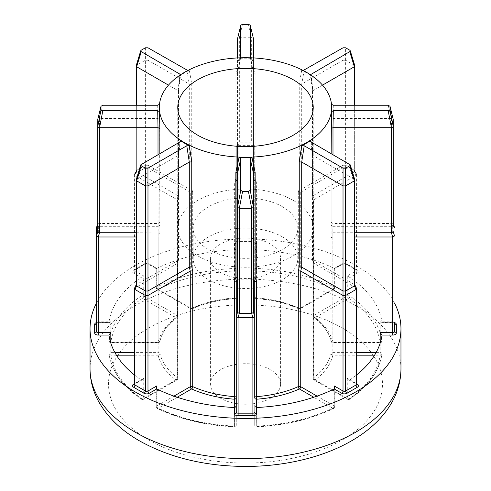 <?xml version="1.0" encoding="UTF-8"?>
<svg xmlns="http://www.w3.org/2000/svg" width="491" height="491" viewBox="0 0 491 491"><rect width="100%" height="100%" fill="white"/><g stroke="black" fill="none" stroke-linecap="round" stroke-linejoin="round"><path stroke-width="0.37" stroke-dasharray="2.46 1.84" d="M393.266 224.399L393.266 119.509L392.726 118.699L391.444 118.441L391.419 223.509L332.996 223.509L331.155 222.349L331.014 341.006A1.847 1.498 -12.4 0 0 331.038 341.27A1.847 1.498 -12.4 0 0 332.843 342.38L380.187 342.38A135.142 78.026 0 0 0 348.573 298.319L315.099 317.646A88.042 50.831 180 0 1 332.843 342.38L332.843 341.939A1.847 1.068 180 0 1 331.535 341.626A1.847 1.068 180 0 1 331.014 341.006A86.195 49.763 0 0 0 313.639 316.793L313.639 200.96L312.485 196.357L313.031 195.676L354.342 171.825L354.342 105.24M253.503 57.926L253.503 177.619L254.737 181.216L256.351 182.069L256.584 298.35A88.042 50.831 180 0 1 299.424 308.6L332.904 289.273A135.142 78.026 0 0 0 256.584 271.02L256.584 298.35A1.847 1.51 180 0 1 254.737 296.846L254.737 146.692L254.737 296.846A1.847 1.847 0 0 0 256.449 298.688C272.118 299.884 286.192 303.248 298.669 308.778A1.847 0.927 -65.9 0 1 298.295 307.931A86.195 49.763 0 0 0 256.351 297.902A1.847 1.068 180 0 1 255.277 297.601A1.847 1.068 180 0 1 254.737 296.846M96.5 322.556A3.695 2.136 180 0 1 98.347 322.274L109.505 322.587L110.813 321.832L98.347 321.832L98.347 226.314L158.157 226.314L158.157 341.939L110.813 341.939L110.813 342.718L110.813 342.38L158.157 342.38A88.042 50.831 180 0 1 175.901 317.646A1.847 1.191 -126.7 0 0 177.005 317.622A1.847 1.191 -126.7 0 0 177.361 316.793A86.195 49.763 0 0 0 159.986 341.006A1.847 1.498 12.4 0 1 159.962 341.27A1.847 1.498 12.4 0 1 158.157 342.38L158.157 342.718A1.847 1.847 0 0 0 159.962 341.27C161.883 332.653 167.566 324.766 177.005 317.622A1.847 1.847 0 0 0 177.748 316.136A1.847 1.068 180 0 1 177.361 316.793L177.361 200.96L177.748 200.432L177.202 199.757L134.921 175.348L134.921 270.86L143.728 275.948L141.12 277.458L133.613 273.125A3.695 2.136 180 0 1 133.613 270.105L144.059 264.072A3.695 2.136 180 0 1 149.289 264.072L156.789 268.405A1.847 1.068 180 0 1 156.905 268.35L156.905 286.947A1.847 0.976 -116.1 0 0 158.096 289.273L191.576 308.6A88.042 50.831 180 0 1 234.416 298.35L234.649 297.902A86.195 49.763 0 0 0 192.705 307.931A1.847 0.927 65.9 0 1 192.331 308.778A1.847 0.927 65.9 0 1 191.576 308.6A1.847 1.068 120 0 1 190.649 308.692A1.847 1.847 0 0 0 192.331 308.778C204.808 303.248 218.882 299.884 234.551 298.688A1.847 1.847 0 0 0 236.263 296.846L236.263 146.692L236.263 296.846A1.847 1.068 180 0 1 235.723 297.601A1.847 1.068 180 0 1 234.649 297.902L234.649 182.069L236.263 181.222L237.497 177.619L237.497 57.926M256.584 407.499L256.732 426.096A1.847 1.068 180 0 1 255.277 425.789A1.847 1.068 180 0 1 254.737 425.034L254.737 404.928L254.737 425.034A1.847 1.847 0 0 0 256.67 426.882C285.639 425.384 311.325 419.234 333.714 408.444A1.847 0.976 63.9 0 1 332.904 408.291L313.767 397.244M393.266 224.528L392.726 223.736L391.487 223.503L392.72 226.314L393.954 226.547L394.494 227.339M253.503 38.801L252.963 38.01L251.656 37.752L251.656 142.82L239.344 142.82L239.344 37.752L238.037 38.01L237.497 38.801M237.497 38.82L237.57 143.544L236.263 146.649L236.803 145.858L238.043 145.624L239.27 142.813L238.037 143.047L236.263 146.692M254.737 146.692L253.43 143.544L251.73 142.813L252.957 145.624L254.197 145.858L254.737 146.649L253.503 143.881L253.503 38.82M136.117 232.752L159.317 232.986L159.845 233.489L159.986 237.699L158.157 236.981L136.117 236.981M96.506 227.339L97.046 226.547L98.28 226.314L99.513 223.503L98.274 223.736L97.734 224.528L97.734 231.684M237.497 173.575L237.497 312.374M392.72 226.314L392.653 321.832L380.187 321.832L382.035 322.274L392.653 322.274A3.695 2.136 180 0 1 394.5 322.556M252.957 145.624L252.89 241.142L238.11 241.142L238.11 145.624L252.89 145.624M134.381 383.778L141.12 379.887L142.427 379.758L143.728 378.377L134.921 383.465L134.921 287.953L177.208 263.538L177.724 262.906L177.361 261.918L178.11 258.947L178.515 259.745L177.975 260.58L136.658 284.43L136.658 179.368L177.975 155.512L177.975 260.58M236.263 282.079L236.263 397.698M220.686 398.299A35.094 20.26 180 0 1 210.406 383.968A35.094 20.26 180 0 1 232.071 365.249A35.094 20.26 180 0 1 270.314 369.643A35.094 20.26 180 0 1 280.594 383.968A35.094 20.26 180 0 1 258.929 402.688A35.094 20.26 180 0 1 220.686 398.299M220.686 272.622A35.094 20.26 180 0 1 210.406 258.291A35.094 20.26 180 0 1 232.071 239.571A35.094 20.26 180 0 1 270.314 243.966A35.094 20.26 180 0 1 280.594 258.291A35.094 20.26 180 0 1 258.929 277.01A35.094 20.26 180 0 1 220.686 272.622M282.503 206.766A52.334 30.215 0 0 0 225.473 200.218A52.334 30.215 0 0 0 193.166 228.131A52.334 30.215 0 0 0 208.497 249.496A52.334 30.215 0 0 0 265.527 256.044A52.334 30.215 0 0 0 297.834 228.131A52.334 30.215 0 0 0 282.503 206.766M282.503 236.926A52.334 30.215 0 0 0 225.473 230.377A52.334 30.215 0 0 0 193.166 258.291A52.334 30.215 0 0 0 208.497 279.655A52.334 30.215 0 0 0 265.527 286.204A52.334 30.215 0 0 0 297.834 258.291A52.334 30.215 0 0 0 282.503 236.926M293.391 200.481A67.727 39.102 0 0 0 219.581 192.006A67.727 39.102 0 0 0 177.773 228.131A67.727 39.102 0 0 0 197.609 255.78A67.727 39.102 0 0 0 271.419 264.256A67.727 39.102 0 0 0 313.227 228.131A67.727 39.102 0 0 0 293.391 200.481M394.5 303.057A155.463 89.755 0 0 0 355.429 265.208A155.463 89.755 0 0 0 96.5 303.057M311.098 141.979L312.89 153.959L312.89 258.947L313.639 261.918L313.276 262.906L356.079 287.953L356.079 383.465L347.272 378.377L348.573 379.758L349.88 379.887L356.619 383.778M354.883 236.981L332.843 236.981L331.014 237.699L331.155 233.489L332.99 232.752L354.883 232.752M331.014 225.173L332.855 226.314L332.996 223.509L332.996 118.441L331.155 117.361L331.45 104.239A86.195 49.763 180 0 1 331.695 107.983M312.89 196.885L312.89 91.897L310.864 75.54L310.41 74.908L312.491 91.381L313.025 90.614L313.025 195.682M303.18 70.501L301.695 70.244A86.195 49.763 180 0 1 306.452 72.791A86.195 49.763 180 0 1 310.864 75.54M301.695 70.244L299.246 84.022L299.246 189.01L298.295 192.098L300.731 192.22L343.019 167.805L343.019 263.323L334.211 268.405L334.752 268.718L334.211 268.405L341.711 264.072A3.695 2.136 180 0 1 346.941 264.072L357.387 270.105A3.695 2.136 180 0 1 357.387 273.125L349.88 277.458A1.847 1.068 180 0 1 349.985 277.519L349.985 296.122A136.989 79.094 180 0 1 382.029 340.785L382.029 322.188A136.989 79.094 0 0 0 349.985 277.519M256.351 182.069L255.142 178.466L253.503 177.619L253.503 143.881M255.142 73.478L251.981 58.355L250.244 57.294L253.503 72.551L255.142 73.478L255.142 178.466M240.737 57.422L237.484 72.674L240.756 57.294L239.019 58.355A86.195 49.763 180 0 1 251.981 58.355M239.019 58.355L235.858 73.478L235.858 178.466L234.649 182.069M189.287 189.139L190.269 192.22L190.269 307.845L156.789 288.518L156.789 268.405L156.248 268.718L156.789 268.405L147.981 263.323L147.981 167.805L190.263 192.214L192.705 192.098L191.754 189.01L189.293 189.145L147.981 165.289L147.981 60.227L189.293 84.078L189.293 189.145M191.754 189.01L191.754 84.022L189.305 70.244L187.82 70.501M136.658 105.24L136.658 171.825L177.975 195.682L177.975 90.614L178.509 91.381L180.59 74.908L180.136 75.54A86.195 49.763 180 0 1 189.305 70.244M180.136 75.54L178.11 91.897L178.11 196.885L177.361 200.96M158.157 226.314L159.986 225.173L159.845 222.349L158.01 223.509L99.581 223.509L99.581 118.441L158.01 118.441L158.145 226.314M159.845 222.349L159.55 104.239A86.195 49.763 180 0 0 159.305 107.983M178.11 258.947L178.11 153.959L179.902 141.979M141.12 379.887A1.847 1.068 180 0 1 141.015 379.825L141.015 398.422A136.989 79.094 180 0 1 108.971 353.759L108.971 335.157M134.381 374.928A136.989 79.094 0 0 0 141.015 379.825M110.813 321.832L110.813 341.939A1.847 1.068 180 0 1 109.505 341.626A1.847 1.068 180 0 1 108.965 340.877L108.965 322.274A1.847 1.068 180 0 1 108.971 322.188L108.971 340.785A1.847 1.504 -171.9 0 0 110.813 342.38A135.142 78.026 0 0 1 142.427 298.319A1.847 1.148 55.8 0 1 141.015 296.122L141.015 277.519A136.989 79.094 0 0 0 108.971 322.188M236.263 296.846A1.847 1.51 180 0 1 234.416 298.35L234.268 249.845A136.989 79.094 0 0 0 156.905 268.35M234.268 249.845A1.847 1.068 180 0 1 234.416 249.845L234.416 243.714A3.695 2.136 180 0 1 238.11 241.584L252.89 241.584A3.695 2.136 180 0 1 256.584 243.714L256.584 249.845A1.847 1.068 180 0 1 256.732 249.845L256.584 271.02A1.847 1.51 180 0 1 254.737 269.51A1.847 1.068 180 0 1 255.277 268.755A1.847 1.068 180 0 1 256.732 268.448A136.989 79.094 180 0 1 334.095 286.947L334.095 268.35A136.989 79.094 0 0 0 256.732 249.845M334.095 268.35A1.847 1.068 180 0 1 334.211 268.405L334.211 288.518L300.731 307.845L300.731 192.22L301.713 189.139L299.246 189.01M382.029 322.188A1.847 1.068 180 0 1 382.035 322.274L381.697 322.612L392.653 322.612L392.653 322.274M347.272 378.377L347.272 398.489L313.792 379.156A1.847 1.068 180 0 1 313.252 378.408A1.847 1.847 0 0 0 314.172 380.003A1.847 1.068 -60 0 0 315.099 379.911A1.847 1.191 53.3 0 1 313.639 377.751A86.195 49.763 0 0 0 331.014 353.538A1.847 1.498 -167.6 0 0 332.843 355.177A88.042 50.831 180 0 1 315.099 379.911L348.573 399.244A1.847 1.148 -124.2 0 0 349.617 399.263A1.847 1.148 -124.2 0 0 349.985 398.422L349.985 379.825A136.989 79.094 0 0 0 356.619 374.928M313.025 260.58L313.025 155.512L354.342 179.368L354.342 284.43L313.025 260.58L312.485 259.745L312.89 258.947M354.342 284.43L356.079 287.953M356.128 287.978L356.558 288.358M349.752 164.295L354.342 179.368L354.852 179.89M354.883 285.105L354.385 284.455M310.938 141.887L313.025 155.512L312.491 154.818L312.89 153.959M234.268 407.499L234.33 426.882A1.847 1.847 0 0 0 236.263 425.034L236.263 412.121L236.263 425.034A1.847 1.51 0 0 1 234.416 426.544L234.416 407.499M236.263 404.928L236.263 412.121M254.737 397.698L254.737 282.073M96.5 227.382L96.5 331.431M134.921 173.839L145.367 167.805L145.367 263.323L134.921 269.35L134.872 173.863L136.658 170.316L136.658 65.254L145.367 60.227L145.367 165.289L136.658 170.316M349.88 277.458L347.272 275.948L356.079 270.86L356.079 175.348L313.798 199.757L313.252 200.432L313.639 200.96M345.633 167.805L356.079 173.839L356.079 269.35L345.633 263.323L345.633 60.227L354.342 65.254L354.342 170.316L345.633 165.289M332.855 226.314L392.653 226.314M394.5 331.431L394.5 322.9A1.847 1.068 0 0 0 393.954 322.145A1.847 1.068 0 0 0 392.653 321.832L392.653 322.612L394.561 323.158M253.503 312.374L253.503 173.575M99.581 118.441L97.734 119.491L97.734 224.577M158.145 236.981L158.01 154.616M179.915 75.184L177.975 90.614L168.481 85.133M253.503 177.619L254.737 181.222M239.344 37.752L251.656 37.752M237.497 143.881L237.497 177.613L236.263 181.222M322.519 85.133L313.025 90.614L311.085 75.184M301.707 189.145L301.707 84.078L343.019 60.227L343.019 165.289L301.713 189.139M332.99 154.616L332.855 236.981M333.297 105.24L332.996 118.441L391.419 118.441M134.921 287.953L136.658 284.43M136.658 171.825L134.921 175.348M145.367 165.289L145.367 167.805M147.981 167.805L147.981 165.289M343.019 165.289L343.019 167.805M354.342 170.316L356.079 173.839M356.079 175.348L354.342 171.825M134.442 288.358L134.872 287.978M108.965 322.274L109.505 322.587M134.872 175.312L134.381 174.508L134.872 173.863M145.416 167.775L147.932 167.775M256.584 249.845L254.737 249.403M236.263 249.403L234.416 249.845M343.068 167.775L345.584 167.775M356.128 173.863L356.619 174.508L356.128 175.312M141.248 164.295L136.148 179.89M147.981 60.227L145.367 60.227M136.658 65.254L136.148 65.776M345.633 60.227L343.019 60.227M354.852 65.776L354.342 65.254M178.11 153.959L178.509 154.818L177.975 155.512L180.062 141.887M136.615 284.455L136.117 284.964M159.845 117.361L158.01 118.441L157.703 105.24M191.754 84.022L189.293 84.078L186.776 70.201M147.932 165.258L145.416 165.258M136.615 170.346L136.117 170.991L136.615 171.795M177.975 195.682L178.515 196.357L178.11 196.885M178.509 91.381L178.11 91.897M250.263 57.422L253.503 72.551M237.497 177.619L235.858 178.466M237.497 72.551L235.858 73.478M312.89 91.897L312.491 91.381M354.385 171.795L354.883 170.991L354.385 170.346M345.584 165.258L343.068 165.258M304.224 70.201L301.707 84.078L299.246 84.022M332.843 236.981L332.843 355.177L356.619 355.177M376.069 352.606L380.187 352.606L380.187 355.177L374.572 355.177M380.187 343.111L380.187 352.606A1.847 1.068 180 0 1 382.035 353.673A1.847 1.068 180 0 1 382.029 353.759A1.847 1.504 8.1 0 1 382.016 353.931L382.016 353.931A1.847 1.504 8.1 0 1 380.187 355.177A135.142 78.026 0 0 1 348.573 399.244A1.847 1.068 -60 0 1 347.653 399.336A1.847 1.068 -60 0 1 347.272 398.489A1.847 1.068 180 0 0 349.88 398.489A1.847 1.068 180 0 0 349.985 398.422A136.989 79.094 180 0 0 382.029 353.759L382.029 335.157M317.045 396.12L334.211 406.026A1.847 1.068 -60 0 1 332.904 408.291A135.142 78.026 0 0 1 256.584 426.544A1.847 1.51 -0 0 1 254.737 425.034M334.095 388.995L334.095 407.598A1.847 0.976 63.9 0 1 333.714 408.444A1.847 1.847 0 0 0 334.752 406.781A1.847 1.068 180 0 1 334.211 407.536A1.847 1.068 180 0 1 334.095 407.598A136.989 79.094 180 0 1 256.732 426.096L256.732 407.499M156.248 387.743L156.248 406.781A1.847 1.847 0 0 0 157.286 408.444C179.675 419.234 205.361 425.384 234.33 426.882L234.416 426.544A135.142 78.026 0 0 1 158.096 408.291A1.847 0.976 -63.9 0 1 157.286 408.444A1.847 0.976 -63.9 0 1 156.905 407.598A1.847 1.068 180 0 1 156.789 407.536A1.847 1.068 180 0 1 156.248 406.781A1.847 1.068 180 0 1 156.789 406.026L173.955 396.12M177.208 263.538L177.208 379.156L143.728 398.489A1.847 1.068 60 0 1 143.347 399.336A1.847 1.068 60 0 1 142.427 399.244L175.901 379.911A88.042 50.831 180 0 1 158.157 355.177A1.847 1.498 167.6 0 0 159.986 353.538A86.195 49.763 0 0 0 177.361 377.751L177.361 261.918M134.381 355.177L158.157 355.177L158.157 236.981M116.428 355.177L110.813 355.177L110.813 352.606L114.931 352.606M143.728 378.377L143.728 398.489A1.847 1.068 180 0 1 141.12 398.489A1.847 1.068 180 0 1 141.015 398.422A1.847 1.148 124.2 0 0 141.383 399.263A1.847 1.148 124.2 0 0 142.427 399.244A135.142 78.026 0 0 1 110.813 355.177A1.847 1.504 -8.1 0 1 108.984 353.931L108.984 353.931A1.847 1.504 -8.1 0 1 108.971 353.759A1.847 1.068 180 0 1 108.965 353.673A1.847 1.068 180 0 1 109.505 352.919A1.847 1.068 180 0 1 110.813 352.606L110.813 343.111M159.986 225.173L159.986 341.006A1.847 1.068 180 0 1 159.465 341.626A1.847 1.068 180 0 1 158.157 341.939L158.157 342.718L110.813 342.718A1.847 1.847 0 0 1 108.965 340.877A1.847 1.068 180 0 1 108.971 340.785A136.989 79.094 180 0 1 141.015 296.122A1.847 1.068 180 0 1 141.12 296.055A1.847 1.068 180 0 1 143.728 296.055L177.208 315.388L177.208 199.763M192.705 192.098L192.705 307.931A1.847 1.068 180 0 1 190.269 307.845A1.847 1.068 120 0 0 190.649 308.692L157.175 289.359A1.847 1.847 0 0 1 156.248 287.763A1.847 1.068 180 0 0 156.789 288.518A1.847 1.068 120 0 0 157.175 289.359A1.847 1.068 120 0 0 158.096 289.273A135.142 78.026 0 0 1 234.416 271.02A1.847 1.51 180 0 0 236.263 269.51A1.847 1.068 180 0 0 234.268 268.448A136.989 79.094 180 0 0 156.905 286.947A1.847 1.068 180 0 0 156.789 287.008A1.847 1.068 180 0 0 156.248 287.763L156.248 268.718L148.362 264.164A1.847 1.068 120 0 0 149.289 264.072M313.252 200.432L313.252 316.136A1.847 1.068 180 0 0 313.639 316.793A1.847 1.191 126.7 0 0 313.995 317.622C323.434 324.766 329.117 332.653 331.038 341.27A1.847 1.847 0 0 0 332.843 342.718L380.187 342.718A1.847 1.847 0 0 0 382.035 340.877A1.847 1.068 180 0 0 382.029 340.785A1.847 1.504 171.9 0 1 380.187 342.38L380.187 341.939L332.843 341.939L332.843 226.314M239.313 37.752L242.572 24.55M248.428 24.55L251.687 37.752M159.845 153.56L159.845 233.489M256.584 243.714A1.847 1.51 180 0 1 254.737 242.21A1.847 1.068 0 0 0 254.197 241.455A1.847 1.068 0 0 0 252.89 241.142L252.89 241.584M159.986 237.699L159.986 353.538A1.847 1.068 180 0 0 159.465 352.919A1.847 1.068 180 0 0 158.157 352.606L134.381 352.606M236.263 425.034A1.847 1.068 180 0 1 235.723 425.789A1.847 1.068 180 0 1 234.268 426.096A136.989 79.094 180 0 1 156.905 407.598L156.905 388.995M342.368 328.043A136.989 79.094 180 0 1 342.368 439.893A136.989 79.094 180 0 1 148.632 439.893A136.989 79.094 180 0 1 148.632 328.043A136.989 79.094 180 0 1 342.368 328.043M400.963 368.888A155.463 89.755 0 0 0 355.429 305.42A155.463 89.755 0 0 0 186.009 285.965A155.463 89.755 0 0 0 90.037 368.888M313.639 261.918L313.639 377.751A1.847 1.068 180 0 0 313.252 378.408L313.252 262.703M356.619 352.606L332.843 352.606A1.847 1.068 180 0 0 331.535 352.919A1.847 1.068 180 0 0 331.014 353.538L331.014 237.699M331.155 233.489L331.155 153.56M331.155 117.361L331.155 222.349M298.295 192.098L298.295 307.931A1.847 1.068 180 0 0 300.731 307.845A1.847 1.068 -120 0 1 300.351 308.692A1.847 1.068 -120 0 1 299.424 308.6A1.847 0.927 -65.9 0 1 298.669 308.778A1.847 1.847 0 0 0 300.351 308.692L333.825 289.359A1.847 1.068 -120 0 0 334.211 288.518A1.847 1.068 180 0 0 334.752 287.763L334.752 268.718L342.638 264.164A1.847 1.068 60 0 1 341.711 264.072M177.748 200.432L177.748 316.136A1.847 1.068 180 0 0 177.208 315.388A1.847 1.068 120 0 1 175.901 317.646L142.427 298.319A1.847 1.068 120 0 0 143.728 296.055L143.728 275.948M177.233 397.244L158.096 408.291A1.847 1.068 60 0 1 156.789 406.026L156.789 388.933M334.752 387.743L334.752 406.781A1.847 1.068 180 0 0 334.211 406.026L334.211 388.933M382.035 335.071L382.035 353.673A1.847 1.847 0 0 1 382.016 353.931C379.298 371.141 368.495 386.251 349.617 399.263A1.847 1.847 0 0 1 347.653 399.336L314.172 380.003A1.847 1.068 -60 0 1 313.792 379.156L313.792 263.538M313.798 263.538L313.031 260.58M356.619 384.22A1.847 1.068 0 0 0 356.079 383.465A1.847 1.068 -60 0 0 356.466 384.312A1.847 1.068 -60 0 0 356.644 384.379M313.792 199.763L313.792 315.388L347.272 296.055L347.272 275.948M380.187 321.832L380.187 341.939A1.847 1.068 180 0 0 381.495 341.626A1.847 1.068 180 0 0 382.035 340.877L382.035 322.274M177.969 260.58L177.202 263.538M177.202 199.757L177.969 195.676M313.031 195.676L313.798 199.757M177.361 377.751A1.847 1.068 180 0 1 177.748 378.408A1.847 1.068 180 0 1 177.208 379.156A1.847 1.068 60 0 1 176.828 380.003A1.847 1.068 60 0 1 175.901 379.911A1.847 1.191 -53.3 0 0 177.361 377.751M134.313 384.484L134.534 384.312A1.847 1.068 60 0 0 134.921 383.465A1.847 1.068 0 0 0 134.381 384.22M96.439 323.158L98.347 322.612L98.347 321.832A1.847 1.068 0 0 0 96.5 322.9L96.5 322.9M134.381 174.508L134.534 270.197A1.847 1.068 60 0 0 134.921 269.35A1.847 1.068 0 0 0 134.381 270.105A1.847 1.068 0 0 0 134.921 270.86A1.847 1.068 -60 0 1 133.613 273.125M133.613 270.105A1.847 1.068 60 0 0 134.534 270.197L144.986 264.164L148.362 264.164A1.847 1.068 120 0 1 147.981 263.323A1.847 1.068 0 0 0 145.367 263.323A1.847 1.068 60 0 1 144.986 264.164A1.847 1.068 60 0 1 144.059 264.072M236.263 242.21L238.11 241.922L238.11 241.142A1.847 1.068 0 0 0 236.263 242.21A1.847 1.51 0 0 1 234.416 243.714M347.272 296.055A1.847 1.068 180 0 1 349.985 296.122A1.847 1.148 -55.8 0 1 348.573 298.319A1.847 1.068 -120 0 1 347.272 296.055M334.095 286.947A1.847 1.068 180 0 1 334.752 287.763A1.847 1.847 0 0 1 333.825 289.359A1.847 1.068 -120 0 1 332.904 289.273A1.847 0.976 116.1 0 0 334.095 286.947M313.252 316.136A1.847 1.068 180 0 1 313.792 315.388A1.847 1.068 -120 0 0 315.099 317.646A1.847 1.191 126.7 0 1 313.995 317.622A1.847 1.847 0 0 1 313.252 316.136M357.387 273.125A1.847 1.068 -120 0 1 356.079 270.86A1.847 1.068 0 0 0 356.619 270.105A1.847 1.068 0 0 0 356.079 269.35A1.847 1.068 120 0 0 356.466 270.197L346.014 264.164A1.847 1.068 120 0 1 345.633 263.323A1.847 1.068 0 0 0 343.019 263.323A1.847 1.068 60 0 1 342.638 264.164L346.014 264.164A1.847 1.068 120 0 0 346.941 264.072M99.556 118.441L102.809 105.24M147.957 60.215L147.957 47.793M136.639 65.26L141.248 50.18M145.385 47.793L145.385 60.215M343.043 47.793L343.043 60.215M345.615 60.215L345.615 47.793M349.752 50.18L354.361 65.26M388.191 105.24L391.444 118.441M142.427 379.758L134.534 384.312A1.847 1.068 60 0 1 134.356 384.379M109.303 322.612L98.347 322.612L98.347 322.274M254.737 242.21L238.11 241.922L238.11 241.584M356.619 174.508L356.466 270.197A1.847 1.068 120 0 0 357.387 270.105M108.965 335.071L108.965 353.673A1.847 1.847 0 0 0 108.984 353.931C111.703 371.141 122.504 386.251 141.383 399.263A1.847 1.847 0 0 0 143.347 399.336L176.828 380.003A1.847 1.847 0 0 0 177.748 378.408L177.748 262.703M210.406 258.291L210.406 383.968M193.166 258.291L193.166 228.131M177.773 228.131L177.773 107.48M313.227 228.131L313.227 107.48M297.834 258.291L297.834 228.131M280.594 258.291L280.594 383.968M312.509 259.954L313.276 262.906M312.485 154.708L312.485 259.745M312.491 154.818L310.41 141.23M177.724 262.906L178.491 259.954M178.515 154.708L178.515 259.745M178.509 154.818L180.59 141.23M134.442 174.244L136.179 170.727M136.117 105.24L136.117 170.991M178.509 196.437L177.742 200.512M178.515 91.32L178.515 196.357M313.258 200.512L312.491 196.437M312.485 91.32L312.485 196.357M356.558 174.244L354.821 170.727M354.883 105.24L354.883 170.991M348.573 379.758L356.687 384.484"/><path stroke-width="0.74" d="M331.155 153.56L331.45 111.727L333.297 110.721L388.191 110.721L389.48 110.414L390.007 109.671L389.989 106.142L393.187 119.166M354.883 232.752L391.419 232.752L391.419 127.685L392.726 127.316L393.266 126.617L393.266 224.577M250.263 57.422L250.244 25.6L249.716 24.857L248.428 24.55L242.572 24.55L241.284 24.857L240.756 25.6L240.737 57.422M158.01 154.616L158.004 127.685L159.845 128.501L159.845 153.56M99.581 232.752L98.28 236.975L96.506 235.95L97.734 231.721L97.734 126.617L98.274 127.316L99.581 127.685L99.581 232.752L136.117 232.752M159.55 104.239L157.703 105.24L102.809 105.24L100.993 106.289L100.993 109.671L101.52 110.414L102.809 110.721L157.703 110.721L159.55 111.727A86.195 49.763 180 0 1 159.305 107.983L159.305 107.48A86.195 49.763 0 0 0 184.548 142.666A86.195 49.763 0 0 0 278.489 153.456A86.195 49.763 0 0 0 331.695 107.48A86.195 49.763 0 0 0 306.452 72.287A86.195 49.763 0 0 0 212.511 61.504A86.195 49.763 0 0 0 159.305 107.48M97.734 231.721L99.513 232.746M238.043 317.665L236.263 316.64L237.497 312.411L239.27 313.436L238.043 317.665L238.11 415.76A3.695 2.136 180 0 1 235.502 415.134A3.695 2.136 180 0 1 234.416 413.631L234.416 407.499A1.847 1.068 180 0 1 234.268 407.499A136.989 79.094 0 0 1 156.905 388.995A1.847 1.068 180 0 1 156.789 388.933L149.289 393.266A3.695 2.136 180 0 1 144.059 393.266L133.613 387.239A3.695 2.136 180 0 1 133.613 384.22L134.381 383.778M237.497 312.411L237.497 173.575L236.957 172.771L235.858 172.384L239.019 157.605L240.756 158.673L240.756 190.361L242.572 191.41L248.428 191.41L250.244 190.361L250.244 158.673L251.981 157.605A86.195 49.763 180 0 1 239.019 157.605M236.957 277.808L237.497 278.642L236.263 282.079L235.723 281.239L234.649 280.809L235.858 277.372L236.957 277.808M356.619 383.778L357.387 384.22A3.695 2.136 180 0 1 357.387 387.239L346.941 393.266A3.695 2.136 180 0 1 341.711 393.266L334.211 388.933A1.847 1.068 180 0 1 334.095 388.995A136.989 79.094 0 0 1 256.732 407.499A1.847 1.068 180 0 1 256.584 407.499L256.584 413.631A3.695 2.136 180 0 1 252.89 415.76L238.11 415.76M254.737 404.928L255.277 406.744L256.584 407.499L256.351 396.642A86.195 49.763 0 0 0 298.295 386.613A1.847 0.927 -114.1 0 0 299.424 388.964A88.042 50.831 180 0 1 256.584 399.208A1.847 1.51 0 0 1 254.737 397.698A1.847 1.068 180 0 1 255.277 396.943A1.847 1.068 180 0 1 256.351 396.642L256.351 280.809L254.737 282.073L254.737 397.698M293.391 79.83A67.727 39.102 0 0 0 219.581 71.355A67.727 39.102 0 0 0 177.773 107.48A67.727 39.102 0 0 0 197.609 135.129A67.727 39.102 0 0 0 271.419 143.605A67.727 39.102 0 0 0 313.227 107.48A67.727 39.102 0 0 0 293.391 79.83M96.5 303.057A155.463 89.755 0 0 0 90.037 328.669A155.463 89.755 0 0 0 135.571 392.137A155.463 89.755 0 0 0 304.991 411.593A155.463 89.755 0 0 0 400.963 328.669A155.463 89.755 0 0 0 394.5 303.057M189.305 145.717A86.195 49.763 180 0 1 184.548 143.169A86.195 49.763 180 0 1 180.136 140.426L180.59 141.23L180.062 141.887L140.739 164.859L141.248 165.78L145.385 168.174L147.957 168.174L186.776 145.766L189.305 145.717L191.754 161.834L191.754 266.822L192.705 270.774L190.269 271.075L147.981 295.49L147.981 391.008L156.789 385.92L156.248 387.743L156.789 388.933L156.789 385.92M251.981 157.605L255.142 172.384L255.142 277.372L256.351 280.809M298.295 270.774L299.246 266.822L301.707 267.116L343.019 290.967L343.019 185.899L301.707 162.048L301.713 267.116L300.738 271.081L298.295 270.774L298.295 386.613A1.847 1.068 180 0 1 300.731 386.699L317.045 396.12M299.246 266.822L299.246 161.834L301.695 145.717L304.224 145.766L343.043 168.174L345.615 168.174L349.752 165.78L350.261 164.859L310.938 141.887L310.41 141.23L310.864 140.426A86.195 49.763 180 0 1 301.695 145.717M310.864 140.426L311.098 141.979M331.695 107.48L331.695 107.983A86.195 49.763 180 0 1 331.45 111.727M159.55 111.727L159.845 128.501M179.902 141.979L180.136 140.426M97.734 224.534L96.5 227.382L96.5 331.431A1.847 1.068 0 0 0 97.046 332.186A1.847 1.068 0 0 0 98.347 332.493L110.813 332.493L108.965 335.071A1.847 1.068 180 0 0 108.971 335.157A136.989 79.094 0 0 0 134.381 374.928M394.5 322.556A3.695 2.136 180 0 1 396.341 324.404L396.341 332.935A3.695 2.136 180 0 1 392.653 335.071L382.035 335.071A1.847 1.068 180 0 1 382.029 335.157A136.989 79.094 0 0 1 356.619 374.928M334.211 385.92L334.211 388.933L334.752 387.743L334.211 385.92L343.019 391.008L343.019 295.49L300.738 271.081M356.079 289.457L345.633 295.49L345.633 391.008L356.079 384.975L356.128 289.426L354.342 285.94L354.342 180.872L345.633 185.899L345.633 290.967L354.342 285.94M345.633 290.967L345.633 295.49M343.019 295.49L343.019 290.967M354.883 284.964L356.558 288.358L356.128 289.426M345.584 295.514L343.068 295.514M343.019 185.899L345.633 185.899M349.752 165.78L354.361 180.86L354.883 180.068L350.261 164.859M299.246 161.834L301.707 162.048L304.224 145.766M343.068 290.991L345.584 290.991M354.385 285.909L354.883 285.105L354.883 180.068M192.705 270.774L192.705 386.613A86.195 49.763 0 0 0 234.649 396.642A1.847 1.068 180 0 1 235.723 396.943A1.847 1.068 180 0 1 236.263 397.698L236.263 404.928C236.146 406.48 235.533 407.334 234.416 407.499L234.416 399.208A88.042 50.831 180 0 1 191.576 388.964L177.233 397.244M238.11 317.671L252.89 317.671L252.89 413.189L238.11 413.189A1.847 1.068 0 0 1 236.803 412.876A1.847 1.068 0 0 1 236.263 412.121L236.263 282.073M145.367 295.49L134.921 289.457L134.921 384.975L145.367 391.008L145.367 185.899L136.658 180.872L136.658 285.94L145.367 290.967M136.117 236.981L98.347 236.981L98.347 335.071A3.695 2.136 180 0 1 95.739 334.445A3.695 2.136 180 0 1 94.659 332.935L94.659 324.404A3.695 2.136 180 0 1 96.5 322.556M382.035 335.071L380.187 332.493L392.653 332.493L392.653 236.981L354.883 236.981M396.341 324.404A1.847 1.51 180 0 1 394.5 322.9L394.5 331.431A1.847 1.51 180 0 0 396.341 332.935M239.344 313.442L251.656 313.442L251.656 208.374L239.344 208.374L239.27 313.436M255.142 172.384L253.503 173.575L253.503 312.411L254.737 316.603M190.263 271.081L189.287 267.116L189.293 162.048L147.981 185.899L147.981 290.967L189.287 267.116L191.754 266.822M97.734 126.617L97.813 119.166M157.703 110.721L158.004 127.685L99.581 127.685M97.758 119.325L100.993 106.289L97.734 119.491M168.481 85.133L136.658 66.758L136.658 105.24M187.82 70.501L147.957 47.793L145.385 47.793L141.248 50.18L140.739 50.745L141.248 51.665L180.504 74.497M253.503 38.801L250.226 25.446L253.503 38.801L253.503 57.926M237.497 57.926L237.497 38.801L240.774 25.446L237.497 38.801M354.342 105.24L354.361 66.745L322.519 85.133M310.41 74.736L349.752 51.665L350.261 50.745L349.752 50.18L345.615 47.793L343.043 47.793L303.18 70.501M391.419 127.685L332.99 127.685L332.99 154.616M393.242 119.325L393.266 126.617M393.266 119.491L390.007 106.289L388.191 105.24L333.297 105.24L331.45 104.239M252.89 317.671L251.656 313.442M147.981 290.967L147.981 295.49M136.658 285.94L134.921 289.457M393.266 231.684L394.5 235.913M394.5 227.382L393.266 224.534M392.653 236.981L391.419 232.752M254.737 316.64L252.957 317.665M147.932 295.514L145.416 295.514M134.872 289.426L134.442 288.358L136.117 284.964M96.506 227.339L97.734 224.399M393.266 224.399L394.494 227.339M394.494 235.95L392.72 236.975M237.497 207.306L239.344 208.374M251.656 208.374L253.503 207.306M145.367 185.899L147.981 185.899M251.73 313.436L253.503 312.411M254.737 282.079L253.503 278.649L255.142 277.372M136.179 284.841L136.615 285.909M140.739 164.859L136.117 180.068L136.639 180.86L141.248 165.78M145.416 290.991L147.932 290.991M186.776 145.766L189.293 162.048L191.754 161.834M140.739 50.745L136.117 65.954L136.639 66.745L141.248 51.665M349.752 51.665L354.361 66.745L354.883 65.954L350.261 50.745M331.155 128.501L332.99 127.685L333.297 110.721M391.487 232.746L393.266 231.721M234.649 280.809L234.416 399.208A1.847 1.51 0 0 0 236.263 397.698M390.007 109.671L393.266 126.635M97.734 126.635L100.993 109.671M135.571 432.356A155.463 89.755 0 0 0 304.991 451.812A155.463 89.755 0 0 0 400.963 368.888C400.889 380.507 397.925 391.56 392.076 402.043C388.258 408.862 383.428 415.214 377.591 421.1C370.361 428.373 361.867 434.848 352.115 440.513C339.95 447.571 326.362 453.242 311.349 457.532C290.654 463.394 268.896 466.37 246.077 466.45C205.293 466.297 169.733 457.747 139.395 440.814C121.234 430.417 107.713 417.442 98.844 401.896C93.044 391.456 90.111 380.451 90.037 368.888A155.463 89.755 0 0 0 135.571 432.356M235.858 277.372L235.858 172.384M374.572 355.177L356.619 355.177M108.965 335.071L98.347 335.071M134.381 355.177L116.428 355.177M313.767 397.244L299.424 388.964A1.847 1.068 -60 0 0 300.731 386.699L300.731 271.075M357.387 387.239A1.847 1.068 60 0 1 356.079 384.975A1.847 1.068 0 0 0 356.619 384.22L356.466 384.312M341.711 393.266A1.847 1.068 120 0 0 343.019 391.008A1.847 1.068 0 0 0 345.633 391.008A1.847 1.068 60 0 0 346.941 393.266M343.043 185.911L343.043 168.174M345.615 168.174L345.615 185.911M173.955 396.12L190.269 386.699L190.269 271.075M110.813 332.493L110.813 343.111M114.931 352.606L134.381 352.606M380.187 343.111L380.187 332.493M356.619 352.606L376.069 352.606M252.89 415.76L252.89 413.189A1.847 1.068 0 0 0 254.737 412.121A1.847 1.51 180 0 0 256.584 413.631M190.269 386.699A1.847 1.068 180 0 1 192.705 386.613A1.847 0.927 114.1 0 1 191.576 388.964A1.847 1.068 60 0 1 190.269 386.699M144.059 393.266A1.847 1.068 -60 0 0 145.367 391.008A1.847 1.068 0 0 0 147.981 391.008A1.847 1.068 -120 0 0 149.289 393.266M134.381 288.622L134.381 384.22A1.847 1.068 0 0 0 134.921 384.975A1.847 1.068 -60 0 1 133.613 387.239M392.653 335.071L392.653 332.493A1.847 1.068 0 0 0 394.5 331.431M240.756 158.673L237.497 173.575M237.497 207.325L240.756 190.361M253.503 173.575L250.244 158.673M250.244 190.361L253.503 207.325M251.687 208.374L248.428 191.41M242.572 191.41L239.313 208.374M147.957 168.174L147.957 185.911M145.385 185.911L145.385 168.174M102.809 110.721L99.556 127.685M179.915 75.184L180.062 74.073M310.938 74.073L311.085 75.184M391.444 127.685L388.191 110.721M236.263 412.121A1.847 1.51 0 0 1 234.416 413.631M134.356 384.379A1.847 1.068 60 0 1 133.613 384.22M96.481 323.115L96.5 322.9A1.847 1.51 0 0 1 94.659 324.404M96.5 331.431A1.847 1.51 0 0 1 94.659 332.935M357.387 384.22A1.847 1.068 -60 0 1 356.644 384.379M400.963 328.669L400.963 368.888M90.037 328.669L90.037 368.888M356.619 288.622L356.619 384.22M136.117 180.068L136.117 285.105M136.117 65.954L136.117 105.24M354.883 65.954L354.883 105.24"/></g></svg>

